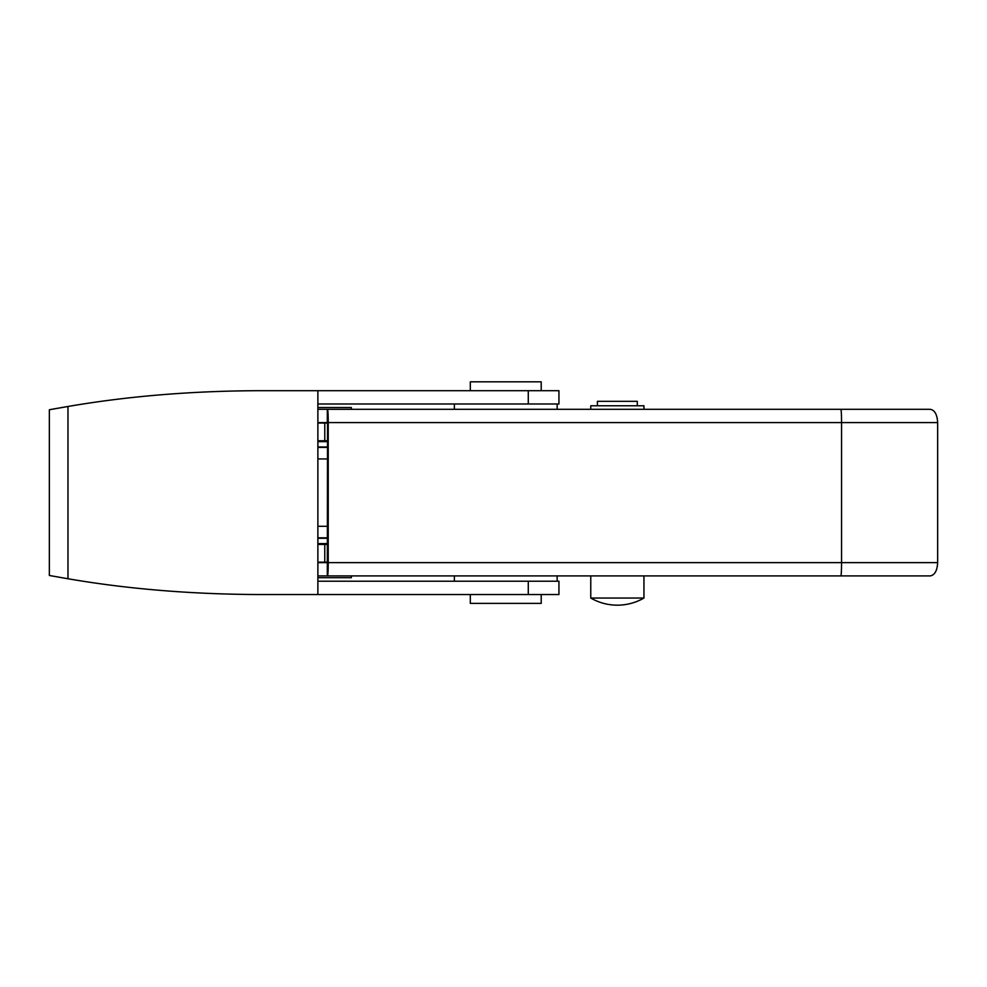 <?xml version="1.0" encoding="UTF-8"?>
<svg xmlns="http://www.w3.org/2000/svg" width="987" height="987" viewBox="0 0 987 987"><rect width="100%" height="100%" fill="white"/><g stroke="black" fill="none" stroke-linecap="round" stroke-linejoin="round"><path stroke-width="1.48" d="M317.876 562.183L327.536 562.183M327.536 423.041L317.876 423.041M317.876 544.454L327.536 544.454M327.536 440.77L317.876 440.77M324.772 440.77L324.772 423.041M324.772 544.454L324.772 562.183M317.876 537.816L327.536 537.816M317.876 526.293L327.536 526.293M317.876 577.691L351.36 577.691L351.36 575.914M317.876 544.01L327.536 544.01M317.876 441.214L327.536 441.214M351.36 409.309L351.36 407.532L317.876 407.532M317.876 458.943L327.536 458.943M317.876 447.419L327.536 447.419M327.536 575.914A13.287 0.691 -90 0 0 328.227 562.627L937.65 562.627C937.206 570.696 934.726 575.125 930.198 575.914L327.314 575.914L327.536 422.596L317.876 422.596M327.314 422.596L327.314 409.309L317.876 409.309M327.536 409.309L930.198 409.309C934.714 410.086 937.206 414.515 937.65 422.596L328.227 422.596A13.287 0.691 -90 0 0 327.536 409.309L327.314 409.309M937.65 562.627L937.65 422.596M328.227 562.627L328.227 422.596M454.365 403.991L454.365 409.309L439.795 409.309M351.804 575.914L317.876 575.914M454.365 581.232L454.365 575.914L439.795 575.914M327.314 562.627L317.876 562.627M541.209 594.532L541.209 603.39L470.318 603.39L470.318 594.532M470.318 390.692L470.318 381.833L541.209 381.833L541.209 390.692M57.147 576.889L67.967 578.752L49.35 575.483L49.35 409.753L67.967 406.484C127.311 396.268 190.664 391 258.014 390.692L317.876 390.692L317.876 594.532L558.938 594.532L558.938 581.232L317.876 581.232M528.279 581.232L528.279 594.532M317.876 390.692L528.279 390.692L528.279 403.991L558.938 403.991L558.938 390.692L528.279 390.692M317.876 403.991L528.279 403.991M67.967 406.484L67.967 578.752C127.311 588.968 190.664 594.223 258.014 594.532L317.876 594.532M49.35 575.483L50.917 575.766M66.585 406.706L60.873 407.693M58.689 408.075L51.768 409.309M51.312 409.395L49.35 409.753M643.943 598.048L590.769 598.048A53.175 53.175 0 0 0 643.943 598.048L643.943 575.914M643.943 409.309L643.943 405.768L590.769 405.768L590.769 409.309M637.294 405.768L637.294 401.327L597.419 401.327L597.419 405.768M557.161 403.991L557.161 409.309L454.884 409.309M557.161 581.232L557.161 575.914L454.884 575.914M327.536 446.975L317.876 446.975M327.536 441.658L317.876 441.658M327.536 543.578L317.876 543.578M327.536 538.26L317.876 538.26M840.862 575.914A13.287 0.691 90 0 0 841.553 562.627L841.553 422.596A13.287 0.691 90 0 0 840.862 409.309M590.769 575.914L590.769 598.048"/></g></svg>
